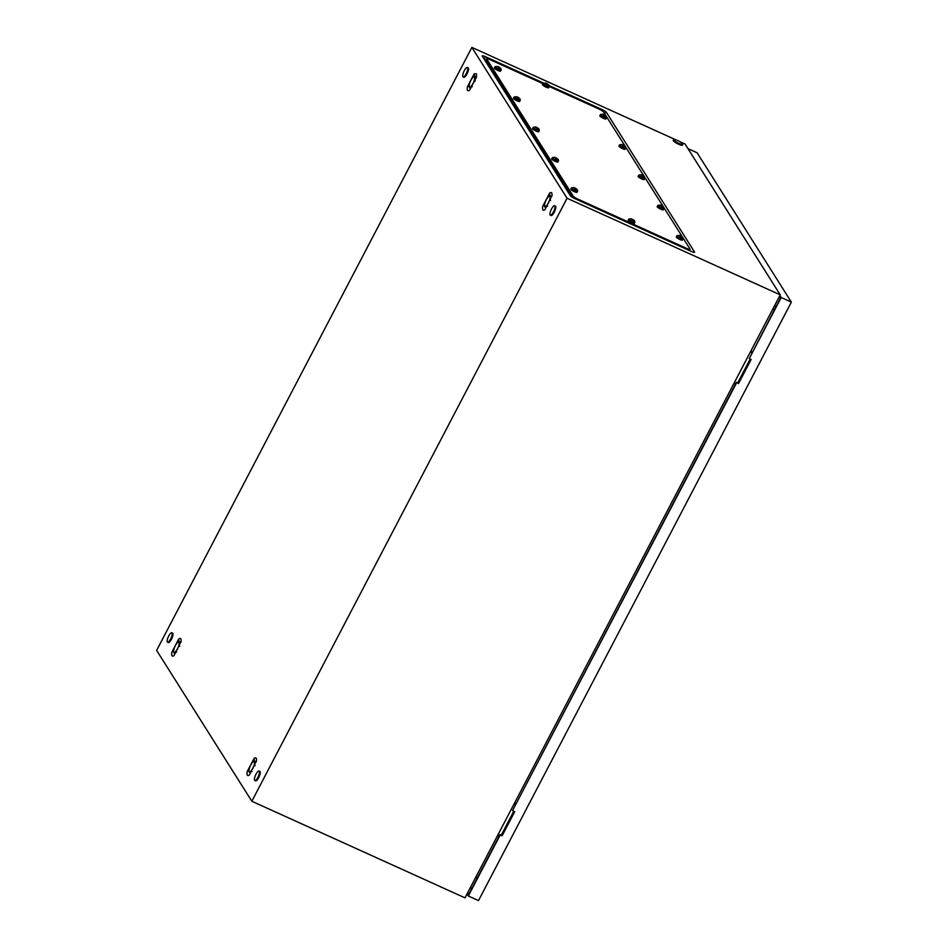 <?xml version="1.0" encoding="UTF-8"?>
<svg xmlns="http://www.w3.org/2000/svg" width="948" height="948" viewBox="0 0 948 948"><rect width="100%" height="100%" fill="white"/><g stroke="black" fill="none" stroke-linecap="round" stroke-linejoin="round"><path stroke-width="1.42" d="M156.633 650.387L471.879 47.4L567.058 198.251L251.824 801.25L156.633 650.387M567.058 198.251L780.24 294.852L685.049 144.001L679.574 141.513M676.208 139.996L471.879 47.4M543.512 83.021L485.258 56.619A4.302 0.782 27.6 0 0 482.236 56.039A4.302 0.782 27.6 0 0 482.295 56.181L570.329 195.679A4.302 0.782 27.6 0 0 574.867 198.63L691.519 251.493A4.302 0.782 27.6 0 0 694.422 252.334A4.302 0.782 27.6 0 0 694.481 251.943L606.459 112.433A4.302 0.782 27.6 0 0 601.921 109.482L549.224 85.604M780.24 294.852L464.994 897.851L251.824 801.25M542.801 206.19L542.611 207.328A9.077 2.654 -65.6 0 0 542.564 208.347A9.077 2.654 -65.6 0 0 542.647 209.2A9.077 2.654 -65.6 0 0 542.884 209.828A9.077 2.654 -65.6 0 0 543.263 210.172A9.077 2.654 -65.6 0 0 543.749 210.243A9.077 2.654 -65.6 0 0 544.401 210.018A9.077 2.654 -65.6 0 0 544.97 209.627L551.973 195.442A9.077 2.654 -65.6 0 0 552.032 194.411A9.077 2.654 -65.6 0 0 551.949 193.558A9.077 2.654 -65.6 0 0 551.89 193.368A9.077 2.654 -65.6 0 0 551.712 192.942A9.077 2.654 -65.6 0 0 551.333 192.586A9.077 2.654 -65.6 0 0 550.835 192.527A9.077 2.654 -65.6 0 0 550.184 192.752A9.077 2.654 -65.6 0 0 549.615 193.131L542.801 206.19L544.531 205.183M247.262 771.494L247.084 772.632A9.077 2.654 -65.6 0 0 247.025 773.651A9.077 2.654 -65.6 0 0 247.108 774.504A9.077 2.654 -65.6 0 0 247.345 775.132A9.077 2.654 -65.6 0 0 247.724 775.476A9.077 2.654 -65.6 0 0 248.222 775.547A9.077 2.654 -65.6 0 0 248.862 775.322A9.077 2.654 -65.6 0 0 249.431 774.931L256.434 760.746A9.077 2.654 -65.6 0 0 256.493 759.715A9.077 2.654 -65.6 0 0 256.41 758.862A9.077 2.654 -65.6 0 0 256.363 758.673A9.077 2.654 -65.6 0 0 256.173 758.246A9.077 2.654 -65.6 0 0 255.794 757.89A9.077 2.654 -65.6 0 0 255.296 757.831A9.077 2.654 -65.6 0 0 254.657 758.056A9.077 2.654 -65.6 0 0 254.088 758.436L247.262 771.494L249.004 770.487M467.435 86.766C466.854 90.415 467.577 91.565 469.616 90.202L476.441 77.155L476.536 73.944L474.261 73.707L467.435 86.766L469.177 85.758M171.908 652.07L171.73 653.208A9.077 2.654 -65.6 0 0 171.671 654.227A9.077 2.654 -65.6 0 0 171.754 655.08A9.077 2.654 -65.6 0 0 171.991 655.708A9.077 2.654 -65.6 0 0 172.37 656.052A9.077 2.654 -65.6 0 0 172.868 656.123A9.077 2.654 -65.6 0 0 173.508 655.898A9.077 2.654 -65.6 0 0 174.077 655.506L181.08 641.322A9.077 2.654 -65.6 0 0 181.139 640.291A9.077 2.654 -65.6 0 0 181.056 639.438A9.077 2.654 -65.6 0 0 180.997 639.248A9.077 2.654 -65.6 0 0 180.819 638.822A9.077 2.654 -65.6 0 0 180.44 638.466A9.077 2.654 -65.6 0 0 179.942 638.395A9.077 2.654 -65.6 0 0 179.291 638.632A9.077 2.654 -65.6 0 0 178.734 639.011L171.908 652.07L173.65 651.063M772.739 309.19L774.611 309.273M477.14 878.286L476.062 876.675M775.737 307.128L774.694 305.457M474.261 73.707L474.581 76.681M254.088 758.436L254.396 761.41M178.734 639.011L179.042 641.986M549.615 193.131L549.935 196.106M682.75 144.084A5.19 0.936 -152.4 0 1 682.821 144.44A5.19 0.936 -152.4 0 1 678.484 143.219A5.19 0.936 -152.4 0 1 673.708 139.996A5.19 0.936 -152.4 0 1 673.625 139.64A5.19 0.936 -152.4 0 1 674.585 139.569A15.998 15.998 0 0 1 682.347 143.622A5.19 0.936 -152.4 0 1 682.75 144.084M682.821 144.44L682.43 145.198A5.19 0.936 -152.4 0 1 678.093 143.978A5.19 0.936 -152.4 0 1 673.317 140.742A5.19 0.936 -152.4 0 1 673.234 140.387L673.625 139.64M467.601 67.663A5.19 1.517 114.4 0 1 466.404 73.257A5.19 1.517 114.4 0 1 463.098 76.918A5.19 1.517 114.4 0 1 462.873 76.705A5.19 1.517 114.4 0 1 463.039 73.766A15.998 15.998 0 0 1 464.97 69.488A5.19 1.517 114.4 0 1 467.376 67.462A5.19 1.517 114.4 0 1 467.601 67.663M467.376 67.462L468.134 67.806A5.19 1.517 114.4 0 1 468.348 68.007A5.19 1.517 114.4 0 1 467.163 73.6A5.19 1.517 114.4 0 1 463.845 77.25L463.098 76.918M259.325 771.257A5.19 1.517 114.4 0 1 258.129 776.85A5.19 1.517 114.4 0 1 254.811 780.5A5.19 1.517 114.4 0 1 254.597 780.299A5.19 1.517 114.4 0 1 254.751 777.36A15.998 15.998 0 0 1 256.695 773.082A5.19 1.517 114.4 0 1 259.1 771.044A5.19 1.517 114.4 0 1 259.325 771.257M259.1 771.044L259.847 771.388A5.19 1.517 114.4 0 1 260.072 771.589A5.19 1.517 114.4 0 1 258.887 777.194A5.19 1.517 114.4 0 1 255.569 780.844L254.811 780.5M172.062 632.968A5.19 1.517 114.4 0 1 170.877 638.561A5.19 1.517 114.4 0 1 167.559 642.223A5.19 1.517 114.4 0 1 167.334 642.009A5.19 1.517 114.4 0 1 167.5 639.07A15.998 15.998 0 0 1 169.443 634.793A5.19 1.517 114.4 0 1 171.837 632.766A5.19 1.517 114.4 0 1 172.062 632.968M171.837 632.766L172.595 633.11A5.19 1.517 114.4 0 1 172.82 633.311A5.19 1.517 114.4 0 1 171.624 638.905A5.19 1.517 114.4 0 1 168.317 642.554L167.559 642.223M554.853 205.953A5.19 1.517 114.4 0 1 553.668 211.546A5.19 1.517 114.4 0 1 550.35 215.196A5.19 1.517 114.4 0 1 550.124 214.995A5.19 1.517 114.4 0 1 550.29 212.056A15.998 15.998 0 0 1 552.234 207.778A5.19 1.517 114.4 0 1 554.627 205.74A5.19 1.517 114.4 0 1 554.853 205.953M554.627 205.74L555.386 206.083A5.19 1.517 114.4 0 1 555.611 206.285A5.19 1.517 114.4 0 1 554.414 211.89A5.19 1.517 114.4 0 1 551.108 215.54L550.35 215.196M738.942 381.961L738.67 381.297M750.65 359.576L750.188 358.996L738.492 381.369M751.74 353.035L751.041 350.689M733.716 383.845L735.944 383.229M751.148 350.487L751.847 352.834M502.511 834.204L502.239 833.541M514.219 811.82L513.769 811.239L502.061 833.612M515.309 805.279L514.622 802.932M497.285 836.089L499.525 835.484M514.728 802.731L515.416 805.077M738.48 381.44L738.883 382.08M502.061 833.683L502.452 834.323M471.594 888.892L470.552 887.233M736.667 382.696L512.607 810.445L736.43 382.317L738.551 383.549L751.16 359.434L749.275 358.581L781.199 297.518L779.908 295.48M781.199 297.518L791.367 302.128L697.124 152.782L687.975 148.635M467.625 892.826L468.679 894.485L499.999 834.56L502.12 835.792L514.728 811.678L512.844 810.824M500.236 834.939L468.324 895.99L467.032 893.952M791.367 302.128L478.491 900.6L468.324 895.99M779.315 296.617L780.37 298.276L749.275 358.581M499.999 834.56L501.883 835.413L514.385 811.512M736.43 382.317L738.314 383.17L750.804 359.268M683.01 237.948L690.002 249.028A4.325 0.782 -152.4 0 1 690.061 249.324A4.325 0.782 -152.4 0 1 687.027 248.577L577.806 199.08A4.325 0.782 -152.4 0 1 573.244 196.118L486.786 59.096A4.325 0.782 -152.4 0 1 486.715 58.8A4.325 0.782 -152.4 0 1 489.761 59.546L542.967 83.661M572.556 197.421L572.711 197.137A4.325 0.782 -152.4 0 0 573.73 198.073A4.325 0.782 -152.4 0 1 572.711 197.137L486.253 60.115A4.325 0.782 -152.4 0 1 486.182 59.819L486.715 58.8M549.236 86.256A3.46 0.628 -152.4 0 1 549.307 86.458A3.46 0.628 -152.4 0 1 549.295 86.493L598.982 109.032A4.325 0.782 -152.4 0 1 603.544 112.006L606.021 115.929M606.542 116.758L625.135 146.229M625.656 147.059L644.249 176.529M644.77 177.347L663.375 206.818M663.896 207.648L682.489 237.119M689.469 250.047A4.325 0.782 -152.4 0 1 689.54 250.343A4.325 0.782 -152.4 0 1 689.232 250.462A4.325 0.782 -152.4 0 0 689.54 250.343L690.061 249.324M573.244 196.118L572.711 197.137L486.253 60.115A4.325 0.782 -152.4 0 1 486.182 59.819L485.459 61.193M548.572 87.536A3.46 0.628 -152.4 0 1 548.619 87.773L549.295 86.493A3.46 0.628 -152.4 0 1 546.404 85.687A3.46 0.628 -152.4 0 1 543.216 83.531A3.46 0.628 -152.4 0 1 543.157 83.294A3.46 0.628 -152.4 0 1 543.192 83.258L545.918 83.069M547.589 85.166L547.92 84.182L545.313 82.997L547.589 85.166M548.619 87.773A3.46 0.628 -152.4 0 1 545.728 86.967A3.46 0.628 -152.4 0 1 542.54 84.81A3.46 0.628 -152.4 0 1 542.493 84.573L543.157 83.294M547.873 84.336L546.404 83.898M546.676 84.396L547.032 83.708M546.664 84.656L547.126 83.768M606.566 117.445A3.46 0.628 -152.4 0 1 606.637 117.647A3.46 0.628 -152.4 0 1 606.625 117.682A3.46 0.628 -152.4 0 1 603.734 116.865A3.46 0.628 -152.4 0 1 600.546 114.708A3.46 0.628 -152.4 0 1 600.487 114.471A3.46 0.628 -152.4 0 1 600.522 114.447L599.823 115.763A3.46 0.628 -152.4 0 0 599.871 116A3.46 0.628 -152.4 0 0 603.058 118.145A3.46 0.628 -152.4 0 0 605.95 118.962A3.46 0.628 -152.4 0 0 605.902 118.725M604.919 116.355L605.251 115.36L602.644 114.187L604.919 116.355M605.085 115.68L603.734 115.075M604.006 115.573L604.362 114.898M603.995 115.834L604.457 114.957M625.692 147.746A3.46 0.628 -152.4 0 1 625.751 147.935A3.46 0.628 -152.4 0 1 625.739 147.983A3.46 0.628 -152.4 0 1 622.848 147.165A3.46 0.628 -152.4 0 1 619.66 145.008A3.46 0.628 -152.4 0 1 619.613 144.771A3.46 0.628 -152.4 0 1 619.636 144.736L618.937 146.051A3.46 0.628 -152.4 0 0 618.985 146.288A3.46 0.628 -152.4 0 0 622.172 148.445A3.46 0.628 -152.4 0 0 625.064 149.263A3.46 0.628 -152.4 0 0 625.016 149.026M624.045 146.656L624.376 145.66L621.758 144.475L624.045 146.656M624.211 145.98L622.848 145.376M623.12 145.874L623.476 145.198M623.109 146.134L623.571 145.257M644.806 178.034A3.46 0.628 -152.4 0 1 644.865 178.236A3.46 0.628 -152.4 0 1 644.853 178.271A3.46 0.628 -152.4 0 1 641.962 177.466A3.46 0.628 -152.4 0 1 638.774 175.309A3.46 0.628 -152.4 0 1 638.727 175.072A3.46 0.628 -152.4 0 1 638.751 175.036L641.476 174.847M643.159 176.944L643.491 175.961L640.884 174.776L643.159 176.944M644.13 179.314A3.46 0.628 -152.4 0 1 644.19 179.551A3.46 0.628 -152.4 0 1 641.298 178.745A3.46 0.628 -152.4 0 1 638.111 176.589A3.46 0.628 -152.4 0 1 638.051 176.352L638.727 175.072M643.431 176.115L641.962 175.676M642.246 176.174L642.602 175.487M642.223 176.435L642.685 175.546M663.92 208.335A3.46 0.628 -152.4 0 1 663.979 208.536A3.46 0.628 -152.4 0 1 663.967 208.572A3.46 0.628 -152.4 0 1 661.076 207.754A3.46 0.628 -152.4 0 1 657.888 205.597A3.46 0.628 -152.4 0 1 657.841 205.361A3.46 0.628 -152.4 0 1 657.865 205.337L657.177 206.652A3.46 0.628 -152.4 0 0 657.225 206.889A3.46 0.628 -152.4 0 0 660.412 209.034A3.46 0.628 -152.4 0 0 663.304 209.852A3.46 0.628 -152.4 0 0 663.245 209.615M662.273 207.245L662.605 206.249L659.998 205.076L662.273 207.245M662.439 206.569L661.088 205.965M661.36 206.463L661.716 205.787M661.349 206.723L661.811 205.846M683.034 238.635A3.46 0.628 -152.4 0 1 683.105 238.825A3.46 0.628 -152.4 0 1 683.093 238.872A3.46 0.628 -152.4 0 1 680.202 238.055A3.46 0.628 -152.4 0 1 677.014 235.898A3.46 0.628 -152.4 0 1 676.955 235.661A3.46 0.628 -152.4 0 1 676.99 235.625L679.704 235.436M681.387 237.545L681.719 236.55L679.112 235.365L681.387 237.545M682.37 239.915A3.46 0.628 -152.4 0 1 682.418 240.152A3.46 0.628 -152.4 0 1 679.526 239.334A3.46 0.628 -152.4 0 1 676.339 237.178A3.46 0.628 -152.4 0 1 676.291 236.941L676.955 235.661M681.671 236.704L680.202 236.265M680.474 236.763L680.83 236.088M680.463 237.024L680.925 236.147M634.911 222.033A3.46 0.628 -152.4 0 1 634.97 222.223A3.46 0.628 -152.4 0 1 634.959 222.27A3.46 0.628 -152.4 0 1 632.067 221.453A3.46 0.628 -152.4 0 1 628.88 219.296A3.46 0.628 -152.4 0 1 628.832 219.059A3.46 0.628 -152.4 0 1 628.856 219.024L631.581 218.834M633.264 220.931L633.596 219.948L630.989 218.763L633.264 220.931M634.236 223.313A3.46 0.628 -152.4 0 1 634.295 223.55A3.46 0.628 -152.4 0 1 631.404 222.733A3.46 0.628 -152.4 0 1 628.216 220.576A3.46 0.628 -152.4 0 1 628.157 220.339L628.832 219.059M633.537 220.102L632.079 219.663M632.352 220.161L632.707 219.474M632.34 220.422L632.79 219.545M577.581 190.844A3.46 0.628 -152.4 0 1 577.64 191.034A3.46 0.628 -152.4 0 1 577.628 191.081A3.46 0.628 -152.4 0 1 574.737 190.264A3.46 0.628 -152.4 0 1 571.549 188.107A3.46 0.628 -152.4 0 1 571.502 187.87A3.46 0.628 -152.4 0 1 571.526 187.846L574.251 187.645M575.934 189.754L576.266 188.759L573.659 187.574L575.934 189.754M576.905 192.124A3.46 0.628 -152.4 0 1 576.965 192.361A3.46 0.628 -152.4 0 1 574.073 191.543A3.46 0.628 -152.4 0 1 570.886 189.399A3.46 0.628 -152.4 0 1 570.826 189.162L571.502 187.87M576.1 189.079L574.749 188.474M575.021 188.972L575.377 188.297M575.009 189.233L575.46 188.356M539.341 130.255A3.46 0.628 -152.4 0 1 539.412 130.445A3.46 0.628 -152.4 0 1 539.4 130.492A3.46 0.628 -152.4 0 1 536.509 129.675A3.46 0.628 -152.4 0 1 533.321 127.518A3.46 0.628 -152.4 0 1 533.262 127.281A3.46 0.628 -152.4 0 1 533.297 127.245L536.023 127.056M537.706 129.153L538.026 128.17L535.419 126.985L537.706 129.153M538.677 131.535A3.46 0.628 -152.4 0 1 538.725 131.772A3.46 0.628 -152.4 0 1 535.833 130.954A3.46 0.628 -152.4 0 1 532.646 128.798A3.46 0.628 -152.4 0 1 532.598 128.561L533.262 127.281M537.978 128.324L536.509 127.885M536.781 128.383L537.137 127.696M536.769 128.644L537.232 127.767M558.467 160.544A3.46 0.628 -152.4 0 1 558.526 160.745A3.46 0.628 -152.4 0 1 558.514 160.781A3.46 0.628 -152.4 0 1 555.623 159.975A3.46 0.628 -152.4 0 1 552.435 157.818A3.46 0.628 -152.4 0 1 552.388 157.581A3.46 0.628 -152.4 0 1 552.411 157.546L555.137 157.356M556.82 159.454L557.151 158.47L554.533 157.285L556.82 159.454M557.791 161.824A3.46 0.628 -152.4 0 1 557.851 162.061A3.46 0.628 -152.4 0 1 554.959 161.255A3.46 0.628 -152.4 0 1 551.772 159.098A3.46 0.628 -152.4 0 1 551.712 158.861L552.388 157.581M557.092 158.624L555.623 158.186M555.907 158.672L556.251 157.996M555.884 158.932L556.346 158.055M520.227 99.955A3.46 0.628 -152.4 0 1 520.298 100.144A3.46 0.628 -152.4 0 1 520.286 100.192A3.46 0.628 -152.4 0 1 517.395 99.374A3.46 0.628 -152.4 0 1 514.207 97.217A3.46 0.628 -152.4 0 1 514.148 96.98A3.46 0.628 -152.4 0 1 514.172 96.957L516.897 96.755M518.58 98.865L518.912 97.869L516.304 96.684L518.58 98.865M519.563 101.235A3.46 0.628 -152.4 0 1 519.611 101.472A3.46 0.628 -152.4 0 1 516.719 100.654A3.46 0.628 -152.4 0 1 513.532 98.509A3.46 0.628 -152.4 0 1 513.484 98.272L514.148 96.98M518.746 98.189L517.395 97.585M517.667 98.082L518.023 97.407M517.655 98.343L518.118 97.466M501.113 69.654A3.46 0.628 -152.4 0 1 501.172 69.856A3.46 0.628 -152.4 0 1 501.16 69.891A3.46 0.628 -152.4 0 1 498.269 69.085A3.46 0.628 -152.4 0 1 495.081 66.929A3.46 0.628 -152.4 0 1 495.034 66.692A3.46 0.628 -152.4 0 1 495.057 66.656L497.783 66.467M499.466 68.564L499.797 67.581L497.19 66.396L499.466 68.564M500.437 70.934A3.46 0.628 -152.4 0 1 500.497 71.171A3.46 0.628 -152.4 0 1 497.605 70.365A3.46 0.628 -152.4 0 1 494.418 68.209A3.46 0.628 -152.4 0 1 494.358 67.972L495.034 66.692M499.738 67.735L498.281 67.296M498.553 67.782L498.909 67.107M498.541 68.043L498.992 67.166M175.368 645.624A5.617 1.647 -65.6 0 0 173.674 650.684A5.617 1.647 -65.6 0 0 173.733 651.928A5.617 1.647 -65.6 0 0 174.705 652.319A5.617 1.647 -65.6 0 0 177.43 648.894A5.617 1.647 -65.6 0 0 179.136 643.834A5.617 1.647 -65.6 0 0 178.153 642.175A5.617 1.647 -65.6 0 0 178.106 642.199A5.617 1.647 -65.6 0 0 175.368 645.624M179.67 646.406L179.136 643.834L180.108 641.95L178.153 642.175M173.804 652.094L174.195 653.255A6.482 1.896 -65.6 0 0 174.207 653.255L174.705 652.319L176.707 652.07M177.051 649.83L177.987 648.029M180.108 641.95L180.926 642.317L180.108 641.95M175.048 653.646L174.207 653.255M250.734 765.06A5.617 1.647 -65.6 0 0 249.028 770.12A5.617 1.647 -65.6 0 0 249.099 771.352A5.617 1.647 -65.6 0 0 250.059 771.743A5.617 1.647 -65.6 0 0 252.796 768.318A5.617 1.647 -65.6 0 0 254.491 763.259A5.617 1.647 -65.6 0 0 253.507 761.611A5.617 1.647 -65.6 0 0 253.46 761.623A5.617 1.647 -65.6 0 0 250.734 765.06M255.024 765.83L254.491 763.259L255.474 761.374A6.482 1.896 -65.6 0 0 255.462 761.374L253.519 761.611M249.158 771.518L249.561 772.679A6.482 1.896 -65.6 0 0 249.561 772.691L250.059 771.743L252.061 771.494M252.405 769.255L253.341 767.453M256.292 761.742L255.462 761.374L256.28 761.754M250.414 773.07L249.561 772.691M546.261 199.744A5.617 1.647 -65.6 0 0 544.567 204.804A5.617 1.647 -65.6 0 0 544.626 206.048A5.617 1.647 -65.6 0 0 545.598 206.439A5.617 1.647 -65.6 0 0 548.323 203.014A5.617 1.647 -65.6 0 0 550.03 197.954A5.617 1.647 -65.6 0 0 549.046 196.307A5.617 1.647 -65.6 0 0 548.999 196.319A5.617 1.647 -65.6 0 0 546.261 199.744M550.563 200.526L550.03 197.954L551.001 196.07L549.046 196.295M544.697 206.214L545.088 207.375A6.482 1.896 -65.6 0 0 545.1 207.375L545.598 206.439L547.6 206.19M547.932 203.95L548.88 202.149M551.819 196.437L551.001 196.07L551.819 196.449M545.941 207.766L545.1 207.375M470.907 80.319A5.617 1.647 -65.6 0 0 469.201 85.379A5.617 1.647 -65.6 0 0 469.272 86.623A5.617 1.647 -65.6 0 0 470.232 87.015A5.617 1.647 -65.6 0 0 472.969 83.59A5.617 1.647 -65.6 0 0 474.675 78.53A5.617 1.647 -65.6 0 0 473.692 76.871A5.617 1.647 -65.6 0 0 473.644 76.895A5.617 1.647 -65.6 0 0 470.907 80.319M475.197 81.101L474.675 78.53L475.647 76.646L473.692 76.871M469.343 86.789L469.734 87.951L470.232 87.015L472.234 86.766M472.578 84.526L473.526 82.725M475.647 76.646L476.465 77.013L475.647 76.646M470.587 88.342L469.734 87.951M484.535 59.724L485.258 56.619M601.684 110.489L601.921 109.482M604.303 113.215L606.459 112.433M693.604 252.263L694.481 251.943M577.427 199.791L577.806 199.08M485.589 61.383L486.786 59.096M686.66 249.288L687.027 248.577M546.605 84.099L545.313 82.997M603.935 115.289L602.596 114.341M623.061 145.589L621.722 144.641M642.175 175.878L640.884 174.776M661.289 206.178L659.95 205.23M680.403 236.479L679.064 235.531M632.28 219.877L630.989 218.763M574.95 188.688L573.659 187.574M536.71 128.099L535.419 126.985M555.836 158.387L554.533 157.285M517.596 97.798L516.304 96.684M498.482 67.498L497.19 66.396M737.698 382.897L738.433 381.487M501.267 835.141L502.002 833.73M549.307 86.458L548.999 85.142L546.866 83.495M606.637 117.647L606.329 116.331L604.196 114.684M606.625 117.682L605.95 118.962M603.248 114.246L600.522 114.447M625.751 147.935L625.455 146.62L623.322 144.985M625.739 147.983L625.064 149.263M622.362 144.546L619.636 144.736M644.865 178.236L644.569 176.921L642.436 175.273M644.853 178.271L644.19 179.551M663.304 209.852L663.683 207.221L661.55 205.574M660.59 205.135L657.865 205.337M683.105 238.825L682.797 237.51L680.664 235.874M683.093 238.872L682.418 240.152M634.295 223.55L634.674 220.908L632.541 219.272M577.64 191.034L577.344 189.73L575.211 188.083M577.628 191.081L576.965 192.361M538.725 131.772L539.104 129.129L536.971 127.494M558.526 160.745L558.23 159.43L556.097 157.783M558.514 160.781L557.851 162.061M520.298 100.144L519.99 98.841L517.857 97.194M520.286 100.192L519.611 101.472M501.172 69.856L500.876 68.54L498.743 66.893M501.16 69.891L500.497 71.171M173.733 651.928L173.934 652.532M249.099 771.352L249.288 771.956M544.626 206.048L544.827 206.652M469.272 86.623L469.461 87.228"/></g></svg>
